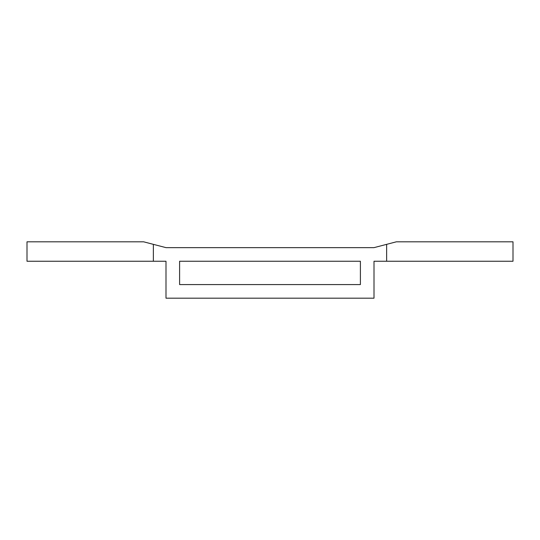 <?xml version="1.0" encoding="UTF-8"?>
<svg xmlns="http://www.w3.org/2000/svg" width="540" height="540" viewBox="0 0 540 540"><rect width="100%" height="100%" fill="white"/><g stroke="black" fill="none" stroke-linecap="round" stroke-linejoin="round"><path stroke-width="0.81" d="M386.64 261.252L374.004 261.252L374.004 298.188L165.996 298.188L165.996 261.252L153.36 261.252L153.36 244.35L165.996 247.644L374.004 247.644L396.36 241.812L513 241.812L513 261.252L386.64 261.252L386.64 244.35M179.604 284.58L360.396 284.58L360.396 261.252L179.604 261.252L179.604 284.58M153.36 244.35L143.64 241.812L27 241.812L27 261.252L153.36 261.252"/></g></svg>
